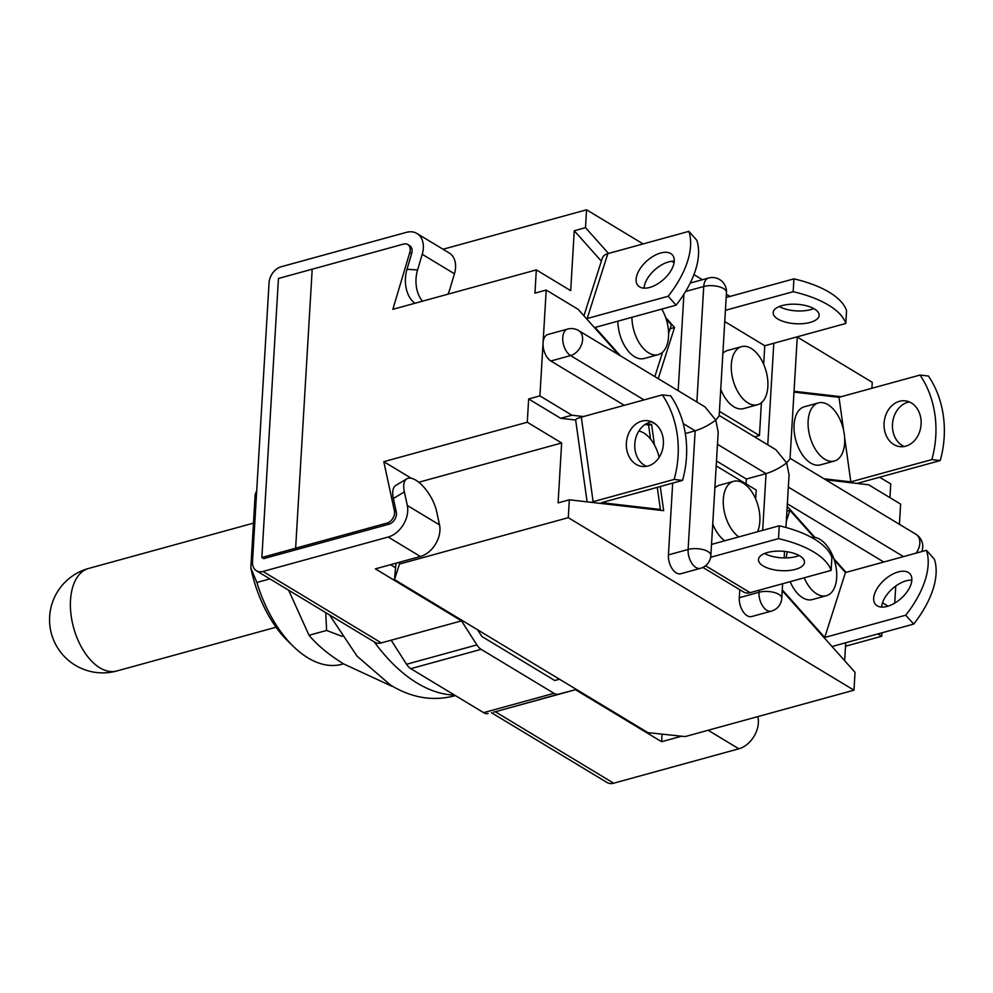 <?xml version="1.0" encoding="UTF-8"?>
<svg xmlns="http://www.w3.org/2000/svg" width="993" height="993" viewBox="0 0 993 993"><rect width="100%" height="100%" fill="white"/><g stroke="black" fill="none" stroke-linecap="round" stroke-linejoin="round"><path stroke-width="1.49" d="M293.953 646.989L288.566 641.813A97.475 55.36 -105.4 0 1 250.819 567.959L256.877 582.469A106.338 60.387 74.6 0 0 293.953 646.989A106.338 60.387 74.6 0 0 308.016 657.925A106.338 60.387 74.6 0 0 341.915 664.267L343.491 663.833M454.558 695.088A168.376 95.626 -105.4 0 1 417.221 683.122A168.376 95.626 -105.4 0 1 374.311 641.95M415 303.25A26.588 17.663 -86.3 0 1 406.993 269.289L417.569 269.959A26.588 17.663 93.7 0 0 422.521 301.177M447.98 294.176A26.588 17.663 93.7 0 0 449.779 289.422L454.446 273.77A23.038 16.273 -58.9 0 0 449.171 252.954L416.961 233.492A23.038 16.273 -58.9 0 0 406.286 232.374L281.081 266.782A14.175 10.017 -58.9 0 0 269.066 282.695L252.495 561.703A14.175 10.017 -58.9 0 0 256.417 570.752A14.175 10.017 -58.9 0 0 262.984 571.447L388.176 537.039A23.038 16.273 121.1 0 0 407.304 505.449L404.374 491.883L393.377 498.498A26.588 11.283 -121 0 1 395.797 485.428L406.807 478.825A26.588 11.283 59 0 0 404.374 491.883M261.867 557.483L295.629 548.198L297.503 549.34L263.753 558.612L261.867 557.483L278.45 278.474L403.642 244.067A8.863 6.256 121.1 0 1 407.751 244.489A8.863 6.256 121.1 0 1 409.774 252.507L392.843 309.332L536.332 269.897L534.942 293.146L546.2 290.055L578.199 309.382L618.676 354.774M410.792 668.661L483.628 712.651L553.97 693.313L481.133 649.335L410.792 668.661A14.175 8.056 -105.4 0 1 406.534 664.255L476.876 644.916L461.509 620.873L375.391 568.865L420.399 556.49A23.038 16.273 121.1 0 0 439.527 524.912L436.597 511.345A26.588 11.283 59 0 0 423.291 486.52A26.588 11.283 59 0 0 406.807 478.825M262.984 571.447L381.324 642.905L461.509 620.873M381.324 642.905A14.175 10.017 121.1 0 1 374.758 642.223L256.417 570.752M393.377 498.498L396.294 512.053A8.863 6.256 121.1 0 1 388.946 524.205L297.503 549.34L295.629 548.198L312.199 269.19L295.629 548.198L387.059 523.075A8.863 6.256 121.1 0 0 394.42 510.923L383.794 461.671L527.271 422.236L561.641 442.99L558.091 502.892L569.337 499.802L568.281 517.663L853.968 690.185L685.158 736.583L647.945 732.648L394.482 579.589L395.971 563.205M256.877 582.469L269.897 578.894M256.715 490.616L255.176 494.477L250.819 567.959M493.595 712.068A14.175 10.017 -58.9 0 0 495.308 711.745L613.649 783.204L738.842 748.796A23.038 16.273 121.1 0 0 757.969 717.219L757.845 716.611M613.649 783.204A14.175 10.017 121.1 0 1 607.083 782.521L491.386 712.651M495.308 711.745L575.493 689.713L661.611 741.709L681.632 736.21M553.97 693.313A14.175 8.056 74.6 0 0 558.438 694.181L575.493 689.713M558.438 694.181L505.164 709.039M477.596 629.773L481.89 636.501L554.727 680.49L559.506 679.237M476.876 644.916A14.175 8.056 74.6 0 0 481.133 649.335M662.058 734.15L661.611 741.709M395.202 567.537L390.51 564.707M406.534 664.255L391.168 640.2M488.097 713.508A14.175 8.056 -105.4 0 1 483.628 712.651M406.993 269.289L411.648 253.637A8.863 6.256 -58.9 0 0 409.625 245.631L407.751 244.489M454.446 273.77L422.224 254.307L417.569 269.959M422.224 254.307A23.038 16.273 -58.9 0 0 416.961 233.492M288.653 590.214L309.022 635.284L326.61 630.456L325.741 612.619M309.022 635.284C317.623 645.438 329.155 654.97 343.64 663.92L391.974 686.287M342.126 636.376L326.61 630.456M716.474 460.988L746.351 479.036L746.066 483.914M668.426 554.888A14.175 8.056 74.6 0 0 672.112 568.679A14.175 8.056 74.6 0 0 680.776 573.743L700.462 568.331A14.175 8.056 -105.4 0 1 691.811 563.267A14.175 8.056 -105.4 0 1 688.112 549.477L668.426 554.888L672.683 483.107M643.998 399.918L570.578 355.581A14.175 8.056 -105.4 0 1 562.857 341.17A14.175 8.056 -105.4 0 1 567.586 329.08L547.888 334.492A14.175 8.056 74.6 0 0 543.059 342.97A14.175 8.056 74.6 0 0 550.879 360.993L624.312 405.33M651.569 421.789L655.914 424.421M546.2 290.055L539.907 395.884L571.918 415.211L583.474 416.551M646.17 423.788L651.594 424.408L654.474 445.013M660.271 486.52L663.659 510.687L569.337 499.802M782.199 590.661L855.023 672.323L853.968 690.185M846.086 572.378L833.797 558.612M814.893 537.412L787.213 506.356M888.065 606.14L882.504 602.788M895.748 586.044L894.743 603.111M787.362 503.799L883.77 562.013M739.301 597.687A14.175 8.056 74.6 0 0 743 611.477A14.175 8.056 74.6 0 0 751.651 616.554L771.35 611.142A14.175 8.056 -105.4 0 1 762.686 606.065A14.175 8.056 -105.4 0 1 759 592.275L739.301 597.687L739.785 589.705M683.904 294.213L678.169 390.696M825.742 479.818L868.614 484.77L900.626 504.096L899.422 524.316M794.04 391.279L841.183 396.716M797.267 337.037L872.251 382.317L871.904 388.275M443.039 249.243L586.565 209.796L643.116 243.93M671.827 261.283L674.098 262.649M693.933 274.627L702.361 279.716M726.38 294.226L730.029 296.423M586.565 209.796L585.51 227.658L608.51 253.451M658.222 378.656L674.532 327.491L665.67 317.537M527.271 422.236L528.661 398.975L560.66 418.301L575.667 420.039M411.301 478.278L383.794 461.671M561.641 442.99L418.785 482.25M528.661 398.975L539.907 395.884M399.583 562.212L399.471 564.061L568.281 517.663M601.361 261.147L574.252 230.748L570.69 290.651L536.332 269.897M889.939 497.642L890.746 483.939L879.637 477.223M877.849 633.944L881.697 636.265L881.908 632.826M881.697 636.265L845.502 646.22M399.471 564.061L394.482 579.589M844.646 660.68L845.713 642.769M574.252 230.748L585.51 227.658M670.114 328.708L674.532 327.491M648.603 425.24L651.594 424.408M560.66 418.301L571.918 415.211M550.879 360.993L570.578 355.581A14.175 10.017 121.1 0 0 582.593 339.656A14.175 10.017 121.1 0 0 578.671 330.607L704.956 406.869L715.767 420.076C709.412 424.88 702.548 428.467 695.162 430.813L685.331 433.519M797.28 336.801L790.031 458.791L786.655 462.887C780.299 467.691 773.435 471.265 766.05 473.624L746.351 479.036M696.875 401.991L703.739 286.493A14.175 5.995 3.4 0 1 723.587 288.591A14.175 5.995 -176.6 0 1 726.479 292.525L719.155 415.98L715.767 420.076L718.2 432.054L710.864 555.497A14.175 5.995 3.4 0 0 707.959 551.574A14.175 5.995 3.4 0 0 688.112 549.477L695.162 430.813L683.221 423.601M785.947 527.494L789.075 474.865L786.655 462.887L775.843 449.68L719.18 415.459M661.785 309.096A30.125 17.117 -105.4 0 1 658.247 354.65A30.125 17.117 -105.4 0 1 643.079 348.109A30.125 17.117 -105.4 0 1 631.933 317.301M617.869 321.173A30.125 17.117 74.6 0 0 629.016 351.981A30.125 17.117 74.6 0 0 644.184 358.51L658.247 354.65M649.695 287.449A23.038 12.475 -41.7 0 0 669.704 272.566A23.038 12.475 -41.7 0 0 672.385 254.891A23.038 12.475 -41.7 0 0 660.68 253.004A23.038 12.475 -41.7 0 0 640.659 267.887A23.038 12.475 -41.7 0 0 637.99 285.562A23.038 12.475 -41.7 0 0 649.695 287.449M674.259 261.209A23.038 12.475 -41.7 0 0 668.612 261.904A23.038 12.475 -41.7 0 0 644.047 288.144M620.414 355.817L595.092 327.429L676.096 305.161L668.165 296.262L587.161 318.53A14.175 8.788 -162.3 0 0 586.528 318.716M666.154 318.989L671.355 324.81L668.587 333.474M662.641 352.13L654.834 376.608M583.921 315.799L602.292 258.217A14.175 8.788 17.7 0 1 607.865 253.625L587.161 318.53M676.096 305.161A88.625 47.962 -41.7 0 0 696.801 240.256L688.869 231.357L607.865 253.625M668.165 296.262A88.625 47.962 -41.7 0 0 688.869 231.357M731.332 364.654A30.125 17.117 -105.4 0 1 741.61 346.631A30.125 17.117 -105.4 0 1 760.005 357.406A30.125 17.117 -105.4 0 1 767.85 386.711A30.125 17.117 -105.4 0 1 757.572 404.734A30.125 17.117 -105.4 0 1 739.177 393.96A30.125 17.117 -105.4 0 1 731.332 364.654M741.61 346.631L727.534 350.492A30.125 17.117 74.6 0 0 722.879 353.272M813.813 308.6A23.038 9.731 3.4 0 1 810.871 309.593A23.038 9.731 3.4 0 1 779.244 306.552M782.186 305.559A23.038 9.731 3.4 0 1 806.614 305.819A23.038 9.731 3.4 0 1 819.151 315.352A23.038 9.731 3.4 0 1 810.114 322.427A23.038 9.731 3.4 0 1 785.686 322.166A23.038 9.731 3.4 0 1 773.15 312.621A23.038 9.731 3.4 0 1 782.186 305.559M720.732 389.256A30.125 17.117 74.6 0 0 743.509 408.607L757.572 404.734M724.753 321.558L764.784 345.738L763.679 364.294M761.408 402.711L759.459 435.53L719.428 411.35M759.459 435.53L754.606 436.858M725.424 310.3L793.171 291.694A88.625 37.449 3.4 0 1 845.8 323.47L846.557 310.648A88.625 37.449 3.4 0 0 793.928 278.859L726.193 297.478M845.8 323.47L764.784 345.738M793.171 291.694L793.928 278.859M822.303 402.624A30.125 17.117 -105.4 0 1 843.69 430.714A30.125 17.117 -105.4 0 1 834.393 461.013A30.125 17.117 -105.4 0 1 830.508 461.298A30.125 17.117 -105.4 0 1 809.109 433.209A30.125 17.117 -105.4 0 1 818.418 402.91A30.125 17.117 -105.4 0 1 822.303 402.624M818.418 402.91L804.355 406.77A30.125 17.117 74.6 0 0 795.045 437.069A30.125 17.117 74.6 0 0 816.445 465.158A30.125 17.117 74.6 0 0 820.317 464.885L834.393 461.013M904.226 446.502A23.038 18.482 96.6 0 1 892.533 423.527A23.038 18.482 96.6 0 1 907.863 402.277A23.038 18.482 96.6 0 1 909.365 401.942M899.447 401.309A23.038 18.482 96.6 0 1 905.231 400.849A23.038 18.482 96.6 0 1 921.144 422.273A23.038 18.482 96.6 0 1 905.728 446.167A23.038 18.482 96.6 0 1 899.943 446.627A23.038 18.482 96.6 0 1 884.031 425.215A23.038 18.482 96.6 0 1 899.447 401.309M793.99 392.123L838.998 397.312L843.628 430.416M844.633 437.603L850.827 481.866L824.004 478.763M856.897 483.417A14.175 2.607 172 0 0 859.23 482.834L940.234 460.566L931.831 459.598L850.827 481.866M838.998 397.312L920.014 375.056L928.418 376.024A88.625 71.099 96.6 0 1 940.234 460.566M920.014 375.056A88.625 71.099 96.6 0 1 931.831 459.598M648.019 466.002A23.038 18.482 -83.4 0 0 663.436 442.096A23.038 18.482 -83.4 0 0 647.535 420.684A23.038 18.482 -83.4 0 0 641.751 421.144A23.038 18.482 -83.4 0 0 626.335 445.038A23.038 18.482 -83.4 0 0 642.248 466.462A23.038 18.482 -83.4 0 0 648.019 466.002M651.669 421.777A23.038 18.482 -83.4 0 0 650.154 422.112A23.038 18.482 -83.4 0 0 634.837 443.362A23.038 18.482 -83.4 0 0 646.517 466.338M635.11 493.434A30.125 17.117 74.6 0 0 636.178 493.211L650.254 489.338A30.125 17.117 -105.4 0 1 649.174 489.574M657.292 487.34L660.382 509.459L601.535 502.669L682.539 480.401L674.135 479.433L593.119 501.688A14.175 2.607 172 0 0 591.108 502.309M645.028 424.507L648.553 424.917L650.539 439.055M660.382 509.459L658.21 510.054M587.099 501.85L575.667 420.076A14.175 2.607 -8 0 1 581.302 417.147L593.119 501.688M682.539 480.401A88.625 71.099 -83.4 0 0 670.709 395.859L662.306 394.879L581.302 417.147M674.135 479.433A88.625 71.099 -83.4 0 0 662.306 394.879M638.834 431.049A30.125 17.117 -105.4 0 1 659.166 457.326M651.296 488.99A30.125 17.117 -105.4 0 1 650.254 489.338M738.842 536.903A30.125 17.117 -105.4 0 1 723.326 499.355A30.125 17.117 -105.4 0 1 733.604 481.32A30.125 17.117 -105.4 0 1 751.999 492.106A30.125 17.117 -105.4 0 1 759.844 521.399A30.125 17.117 -105.4 0 1 757.498 531.776M712.738 523.956A30.125 17.117 74.6 0 0 724.778 540.775M795.443 569.361A23.038 9.731 -176.6 0 0 804.479 562.299A23.038 9.731 -176.6 0 0 791.942 552.753A23.038 9.731 -176.6 0 0 767.515 552.493A23.038 9.731 -176.6 0 0 758.478 559.568A23.038 9.731 -176.6 0 0 771.015 569.101A23.038 9.731 -176.6 0 0 795.443 569.361M764.573 553.486A23.038 9.731 -176.6 0 0 796.2 556.539A23.038 9.731 -176.6 0 0 799.142 555.546M733.604 481.32L719.54 485.192A30.125 17.117 74.6 0 0 714.873 487.973M716.189 465.878L756.219 490.046L755.685 498.995M705.539 565.749L750.112 592.672L831.129 570.404L831.886 557.582A88.625 37.449 -176.6 0 0 779.257 525.793L778.5 538.628L710.64 557.272M779.257 525.793L711.522 544.412M831.129 570.404A88.625 37.449 -176.6 0 0 778.5 538.628M750.112 592.672A14.175 10.017 121.1 0 1 743.546 591.977L702.883 567.425M811.405 537.387A30.125 17.117 -105.4 0 1 825.58 544.139A30.125 17.117 -105.4 0 1 836.727 574.55A30.125 17.117 -105.4 0 1 826.387 595.713A30.125 17.117 -105.4 0 1 811.219 589.172A30.125 17.117 -105.4 0 1 804.206 577.802M790.143 581.675A30.125 17.117 74.6 0 0 797.156 593.044A30.125 17.117 74.6 0 0 812.324 599.573L826.387 595.713M881.623 607.071A23.038 12.475 138.3 0 1 906.187 580.831A23.038 12.475 138.3 0 1 911.835 580.135M898.255 571.931A23.038 12.475 138.3 0 1 909.96 573.817A23.038 12.475 138.3 0 1 907.292 591.493A23.038 12.475 138.3 0 1 887.27 606.375A23.038 12.475 138.3 0 1 875.565 604.489A23.038 12.475 138.3 0 1 878.234 586.813A23.038 12.475 138.3 0 1 898.255 571.931M787.412 551.798A30.125 17.117 74.6 0 0 786.208 557.905M834.281 560.052L845.44 572.551L824.736 637.456L782.248 589.817M786.307 521.474L789.882 510.265L813.987 537.287M789.882 510.265L786.928 511.072M832.01 646.517A14.175 8.788 -162.3 0 0 832.668 646.356L913.684 624.088L905.74 615.201L824.736 637.456M845.44 572.551L926.444 550.296L934.376 559.183A88.625 47.962 138.3 0 1 913.684 624.088M926.444 550.296A88.625 47.962 138.3 0 1 905.74 615.201M99.871 667.817A53.175 30.2 -105.4 0 1 70.503 600.256A53.175 30.2 -105.4 0 1 88.638 568.443A53.175 53.175 0 0 0 49.65 616.554A53.175 53.175 0 0 0 116.814 670.983A53.175 30.2 -105.4 0 1 99.871 667.817M708.158 730.265L738.842 748.796M757.237 716.772L757.969 717.219M420.399 556.49L388.176 537.039M439.527 524.912L407.304 505.449M685.604 291.483L703.739 286.493A14.175 8.056 -105.4 0 1 708.568 278.015L690.234 283.055M396.294 512.053L394.42 510.923M388.946 524.205L387.059 523.075M411.648 253.637L409.774 252.507M903.469 556.601L788.355 487.091M767.763 444.802L773.795 343.255M762.674 530.361L766.05 473.624L717.467 444.281M782.608 583.747L781.752 598.307A14.175 5.995 -176.6 0 0 778.847 594.373A14.175 5.995 3.4 0 0 759 592.275L759.124 590.202M790.068 458.269L915.906 534.271A14.175 10.017 121.1 0 1 919.828 543.32A14.175 10.017 -58.9 0 1 916.117 553.126M276.054 627.216L116.814 670.983M253.476 523.137L88.638 568.443M455.34 695.559L453.54 696.081C432.24 701.368 411.251 697.719 390.584 685.12L357.083 656.174L329.502 614.89M578.671 330.607A14.175 14.175 0 0 0 567.586 329.08M726.479 292.525A14.175 14.175 0 0 0 708.568 278.015M700.462 568.331A14.175 14.175 0 0 0 710.864 555.497M921.789 551.574A14.175 14.175 0 0 0 915.906 534.271M784.532 551.413L784.147 557.917M771.35 611.142A14.175 14.175 0 0 0 781.752 598.307"/></g></svg>
